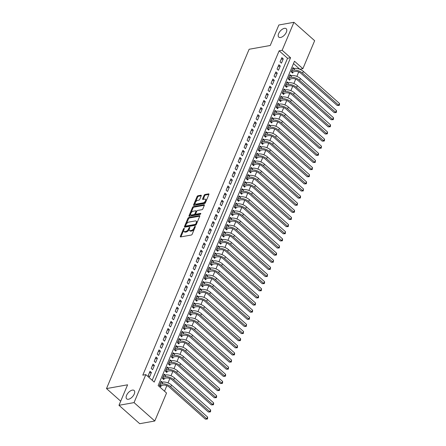 <?xml version="1.0" encoding="UTF-8"?>
<svg xmlns="http://www.w3.org/2000/svg" width="446" height="446" viewBox="0 0 446 446"><rect width="100%" height="100%" fill="white"/><g stroke="black" fill="none" stroke-linecap="round" stroke-linejoin="round"><path stroke-width="0.67" d="M184.098 228.346A0.602 0.312 -48.4 0 0 183.473 228.91L180.351 236.347A0.859 0.446 -48.4 0 0 180.374 236.882A0.859 0.446 -48.4 0 0 180.647 236.938L191.301 235.031A0.859 0.446 -48.4 0 0 192.187 234.228L195.309 226.791A0.602 0.312 -48.4 0 0 195.292 226.417A0.602 0.312 -48.4 0 0 195.103 226.378A0.602 0.312 -48.4 0 0 194.484 226.942L194.077 227.906A2.748 1.427 -48.4 0 1 191.245 230.482L190.353 230.638A2.748 1.427 -48.4 0 1 189.472 230.459A2.748 1.427 -48.4 0 1 189.405 228.742L189.806 227.778A0.602 0.312 -48.4 0 0 189.79 227.404A0.602 0.312 -48.4 0 0 189.6 227.365A0.602 0.312 -48.4 0 0 188.976 227.928L188.574 228.887A2.748 1.427 -48.4 0 1 185.737 231.468L184.85 231.625A2.748 1.427 -48.4 0 1 183.969 231.446A2.748 1.427 -48.4 0 1 183.897 229.723L184.304 228.765A0.602 0.312 -48.4 0 0 184.287 228.385A0.602 0.312 -48.4 0 0 184.098 228.346M280.567 37.475A5.603 2.905 -48.4 0 0 285.635 33.562A5.603 2.905 -48.4 0 0 286.209 28.722A5.603 2.905 -48.4 0 0 284.403 28.354A5.603 2.905 -48.4 0 0 279.341 32.268A5.603 2.905 -48.4 0 0 278.767 37.107A5.603 2.905 -48.4 0 0 280.567 37.475M128.493 399.248A5.603 2.905 -48.4 0 0 133.56 395.329A5.603 2.905 -48.4 0 0 134.135 390.49A5.603 2.905 -48.4 0 0 132.328 390.122A5.603 2.905 -48.4 0 0 127.266 394.035A5.603 2.905 -48.4 0 0 126.692 398.875A5.603 2.905 -48.4 0 0 128.493 399.248M201.241 195.822A0.859 0.446 -48.4 0 0 201.224 195.287A0.859 0.446 -48.4 0 0 200.945 195.225L197.957 195.761A0.859 0.446 -48.4 0 0 197.071 196.569L193.603 204.825A0.859 0.446 -48.4 0 0 193.62 205.361A0.859 0.446 -48.4 0 0 193.899 205.416L204.547 203.51A0.859 0.446 -48.4 0 0 205.433 202.707L208.906 194.45A0.859 0.446 -48.4 0 0 208.884 193.915A0.859 0.446 -48.4 0 0 208.611 193.854L204.998 194.501A0.859 0.446 -48.4 0 0 204.112 195.309L202.629 198.844A0.859 0.446 -48.4 0 0 202.651 199.379A0.859 0.446 -48.4 0 0 202.924 199.434L204.714 199.117A2.302 1.193 -48.4 0 1 205.455 199.267A2.302 1.193 -48.4 0 1 205.221 201.252A2.302 1.193 -48.4 0 1 203.142 202.858L196.129 204.112A2.302 1.193 -48.4 0 1 195.393 203.961A2.302 1.193 -48.4 0 1 195.627 201.977A2.302 1.193 -48.4 0 1 197.701 200.371L198.871 200.159A0.859 0.446 -48.4 0 0 199.758 199.356L201.241 195.822M154.784 421.002L139.715 423.7L118.982 405.297L127.595 384.803L106.499 388.583L249.13 49.266L270.231 45.492L278.845 24.998L293.914 22.3L314.647 40.703L302.884 68.678L294.483 61.219L158.14 385.561L166.542 393.021L154.784 421.002L134.051 402.604L145.814 374.623L154.216 382.083L290.558 57.74L282.156 50.281L293.914 22.3M118.982 405.297L134.051 402.604M152.186 380.282L287.547 58.281L279.14 50.816L142.798 375.164L145.814 374.623M279.14 50.816L282.156 50.281M188.809 217.525A0.859 0.446 -48.4 0 0 187.922 218.328L184.454 226.585A0.859 0.446 -48.4 0 0 184.477 227.12A0.859 0.446 -48.4 0 0 184.75 227.181L195.404 225.275A0.859 0.446 -48.4 0 0 196.29 224.466L199.758 216.21A0.859 0.446 -48.4 0 0 199.736 215.674A0.859 0.446 -48.4 0 0 199.462 215.619L188.809 217.525L189.372 218.022A0.859 0.446 -48.4 0 0 188.485 218.824L186.094 224.516M189.026 215.702L192.499 207.446A0.859 0.446 -48.4 0 1 193.386 206.643L204.034 204.736A0.859 0.446 -48.4 0 1 204.313 204.792A0.859 0.446 -48.4 0 1 204.329 205.327L202.846 208.862A0.859 0.446 -48.4 0 1 201.96 209.67L197.639 210.44A0.859 0.446 -48.4 0 0 196.753 211.248L195.772 213.589A0.859 0.446 -48.4 0 0 195.794 214.13A0.859 0.446 -48.4 0 0 196.067 214.186L200.566 213.383A0.602 0.312 -48.4 0 1 200.756 213.422A0.602 0.312 -48.4 0 1 200.694 213.941A0.602 0.312 -48.4 0 1 200.154 214.359L189.327 216.299A0.859 0.446 -48.4 0 1 189.048 216.243A0.859 0.446 -48.4 0 1 189.026 215.702L189.589 216.204L193.057 207.947L192.499 207.446M294.143 68.539L293.061 67.58L291.26 71.856L292.665 73.099L293.189 71.851M291.143 75.669L290.062 74.705L288.267 78.987L289.666 80.23L290.19 78.981M288.149 82.794L287.068 81.835L285.267 86.111L286.672 87.355L287.196 86.106M285.15 89.925L284.069 88.966L282.273 93.242L283.673 94.485L284.197 93.236M282.156 97.05L281.075 96.091L279.274 100.367L280.679 101.61L281.203 100.367M279.157 104.18L278.075 103.221L276.28 107.497L277.68 108.74L278.204 107.492M276.163 111.31L275.082 110.352L273.281 114.628L274.686 115.871L275.21 114.622M273.169 118.435L272.082 117.476L270.287 121.752L271.686 122.996L272.211 121.752M270.17 125.566L269.089 124.607L267.293 128.883L268.693 130.126L269.217 128.877M267.176 132.696L266.095 131.732L264.294 136.013L265.693 137.256L266.217 136.008M264.177 139.821L263.095 138.862L261.3 143.138L262.7 144.381L263.224 143.138M261.183 146.951L260.102 145.993L258.301 150.269L259.7 151.512L260.224 150.263M258.184 154.082L257.102 153.117L255.307 157.399L256.706 158.642L257.231 157.393M255.19 161.207L254.108 160.248L252.308 164.524L253.707 165.767L254.231 164.518M252.191 168.337L251.109 167.378L249.314 171.654L250.713 172.897L251.237 171.649M249.197 175.468L248.115 174.503L246.315 178.779L247.714 180.028L248.238 178.779M246.198 182.592L245.116 181.633L243.321 185.91L244.72 187.153L245.244 185.904M243.204 189.723L242.122 188.764L240.322 193.04L241.721 194.283L242.245 193.034M240.204 196.848L239.123 195.889L237.328 200.165L238.727 201.408L239.251 200.165M237.211 203.978L236.129 203.019L234.328 207.295L235.728 208.538L236.252 207.29M234.211 211.109L233.13 210.15L231.335 214.426L232.734 215.669L233.258 214.42M231.218 218.233L230.136 217.274L228.335 221.55L229.735 222.794L230.259 221.55M228.218 225.364L227.137 224.405L225.341 228.681L226.741 229.924L227.265 228.675M225.224 232.494L224.143 231.53L222.342 235.811L223.741 237.055L224.266 235.806M222.225 239.619L221.144 238.66L219.348 242.936L220.748 244.179L221.272 242.936M219.231 246.75L218.15 245.791L216.349 250.067L217.748 251.31L218.272 250.061M216.232 253.88L215.15 252.915L213.355 257.197L214.755 258.44L215.279 257.191M213.238 261.005L212.157 260.046L210.356 264.322L211.755 265.565L212.279 264.316M210.239 268.135L209.157 267.176L207.362 271.452L208.761 272.696L209.285 271.447M207.245 275.266L206.163 274.301L204.363 278.577L205.762 279.82L206.286 278.577M204.246 282.39L203.164 281.432L201.369 285.708L202.768 286.951L203.292 285.702M201.252 289.521L200.17 288.562L198.37 292.838L199.769 294.081L200.299 292.832M198.253 296.646L197.171 295.687L195.376 299.963L196.775 301.206L197.299 299.963M195.259 303.776L194.177 302.817L192.377 307.093L193.776 308.337L194.305 307.088M192.259 310.907L191.178 309.948L189.383 314.224L190.782 315.467L191.306 314.218M189.266 318.031L188.184 317.073L186.383 321.349L187.783 322.592L188.312 321.349M186.266 325.162L185.185 324.203L183.39 328.479L184.789 329.722L185.313 328.473M183.273 332.292L182.191 331.328L180.39 335.609L181.795 336.853L182.319 335.604M180.273 339.417L179.192 338.458L177.397 342.734L178.796 343.978L179.32 342.734M177.279 346.548L176.198 345.589L174.397 349.865L175.802 351.108L176.326 349.859M174.28 353.678L173.199 352.714L171.403 356.995L172.803 358.238L173.327 356.99M171.286 360.803L170.205 359.844L168.404 364.12L169.809 365.363L170.333 364.114M168.287 367.933L167.205 366.974L165.41 371.25L166.81 372.494L167.334 371.245M165.293 375.058L164.212 374.099L162.411 378.375L163.816 379.618L164.34 378.375M150.007 371.284L148.211 375.56L149.611 376.803L151.411 372.527L150.007 371.284M153.006 364.153L151.205 368.429L152.61 369.673L154.405 365.397L153.006 364.153M156 357.029L154.205 361.305L155.604 362.548L157.405 358.272L156 357.029M158.999 349.898L157.198 354.174L158.603 355.417L160.398 351.141L158.999 349.898M161.993 342.768L160.198 347.044L161.597 348.287L163.392 344.011L161.993 342.768M164.992 335.643L163.191 339.919L164.591 341.162L166.391 336.886L164.992 335.643M167.986 328.512L166.191 332.788L167.59 334.032L169.385 329.756L167.986 328.512M170.985 321.382L169.185 325.664L170.584 326.907L172.385 322.625L170.985 321.382M173.979 314.257L172.184 318.533L173.583 319.776L175.378 315.5L173.979 314.257M176.978 307.127L175.178 311.403L176.577 312.646L178.378 308.37L176.978 307.127M179.972 299.996L178.177 304.278L179.576 305.521L181.371 301.24L179.972 299.996M182.971 292.871L181.171 297.147L182.57 298.391L184.371 294.115L182.971 292.871M185.965 285.741L184.17 290.017L185.569 291.26L187.365 286.984L185.965 285.741M188.965 278.611L187.164 282.892L188.563 284.135L190.364 279.854L188.965 278.611M191.958 271.486L190.163 275.762L191.563 277.005L193.358 272.729L191.958 271.486M194.958 264.355L193.157 268.631L194.556 269.875L196.357 265.599L194.958 264.355M197.952 257.231L196.156 261.507L197.556 262.75L199.351 258.474L197.952 257.231M200.951 250.1L199.15 254.376L200.549 255.619L202.35 251.343L200.951 250.1M203.945 242.97L202.15 247.246L203.549 248.489L205.344 244.213L203.945 242.97M206.944 235.845L205.143 240.121L206.543 241.364L208.343 237.088L206.944 235.845M209.938 228.714L208.143 232.99L209.542 234.234L211.337 229.958L209.938 228.714M212.937 221.584L211.136 225.866L212.536 227.109L214.336 222.827L212.937 221.584M215.931 214.459L214.136 218.735L215.535 219.978L217.33 215.702L215.931 214.459M218.93 207.329L217.13 211.605L218.529 212.848L220.33 208.572L218.93 207.329M221.924 200.198L220.129 204.48L221.528 205.723L223.323 201.441L221.924 200.198M224.923 193.073L223.123 197.349L224.522 198.593L226.323 194.317L224.923 193.073M227.917 185.943L226.122 190.219L227.521 191.462L229.316 187.186L227.917 185.943M230.916 178.813L229.116 183.094L230.515 184.337L232.316 180.056L230.916 178.813M233.91 171.688L232.115 175.964L233.514 177.207L235.31 172.931L233.91 171.688M236.91 164.557L235.109 168.833L236.508 170.077L238.309 165.8L236.91 164.557M239.903 157.432L238.108 161.708L239.508 162.952L241.303 158.676L239.903 157.432M242.903 150.302L241.102 154.578L242.501 155.821L244.302 151.545L242.903 150.302M245.897 143.172L244.101 147.448L245.501 148.691L247.296 144.415L245.897 143.172M248.896 136.047L247.095 140.323L248.494 141.566L250.295 137.29L248.896 136.047M251.89 128.916L250.095 133.192L251.494 134.436L253.289 130.16L251.89 128.916M254.883 121.786L253.088 126.067L254.488 127.311L256.288 123.029L254.883 121.786M257.883 114.661L256.082 118.937L257.487 120.18L259.282 115.904L257.883 114.661M260.877 107.531L259.081 111.807L260.481 113.05L262.281 108.774L260.877 107.531M263.876 100.4L262.075 104.682L263.48 105.925L265.275 101.643L263.876 100.4M266.87 93.275L265.075 97.551L266.474 98.795L268.275 94.519L266.87 93.275M269.869 86.145L268.068 90.421L269.473 91.664L271.268 87.388L269.869 86.145M272.863 79.014L271.068 83.296L272.467 84.539L274.268 80.263L272.863 79.014M275.862 71.89L274.061 76.166L275.466 77.409L277.261 73.133L275.862 71.89M278.856 64.759L277.061 69.035L278.46 70.278L280.261 66.002L278.856 64.759M281.459 63.154L283.255 58.878L281.855 57.634L280.055 61.91L281.459 63.154M164.513 391.22L166.854 385.656M168.003 382.924L169.854 378.526M171.002 375.794L172.847 371.395M173.996 368.664L175.847 364.27M176.995 361.539L178.84 357.14M179.989 354.408L181.84 350.01M182.988 347.283L184.834 342.885M185.982 340.153L187.833 335.754M188.981 333.023L190.827 328.624M191.975 325.898L193.826 321.499M194.974 318.767L196.82 314.369M197.968 311.637L199.819 307.238M200.968 304.512L202.813 300.113M203.961 297.382L205.812 292.983M206.955 290.251L208.806 285.858M209.955 283.126L211.805 278.728M212.948 275.996L214.799 271.597M215.948 268.866L217.799 264.472M218.941 261.741L220.792 257.342M221.941 254.61L223.792 250.212M224.935 247.485L226.785 243.087M227.934 240.355L229.785 235.956M230.928 233.225L232.779 228.826M233.927 226.1L235.778 221.701M236.921 218.969L238.772 214.571M239.92 211.839L241.765 207.44M242.914 204.714L244.765 200.315M245.913 197.584L247.759 193.185M248.907 190.453L250.758 186.06M251.906 183.328L253.752 178.93M254.9 176.198L256.751 171.799M257.899 169.067L259.745 164.674M260.893 161.943L262.744 157.544M263.893 154.812L265.738 150.413M266.886 147.687L268.737 143.289M269.886 140.557L271.731 136.158M272.88 133.426L274.73 129.028M275.879 126.302L277.724 121.903M278.873 119.171L280.724 114.773M281.872 112.041L283.717 107.642M284.866 104.916L286.717 100.517M287.865 97.785L289.71 93.387M290.859 90.655L292.71 86.262M293.858 83.53L295.704 79.132M296.852 76.4L298.703 72.001M299.851 69.269L293.496 63.561M162.294 382.189L161.212 381.23L159.417 385.506L160.816 386.749L161.34 385.5M106.499 388.583L120.71 401.194M299.874 69.219L302.884 68.678M287.547 58.281L290.558 57.74M151.411 372.527L149.326 372.901M154.405 365.397L152.326 365.77M157.405 358.272L155.32 358.64M160.398 351.141L158.319 351.515M163.392 344.011L161.313 344.384M166.391 336.886L164.312 337.254M169.385 329.756L167.306 330.129M172.385 322.625L170.305 322.999M175.378 315.5L173.299 315.868M178.378 308.37L176.298 308.743M181.371 301.24L179.292 301.613M184.371 294.115L182.291 294.488M187.365 286.984L185.285 287.358M190.364 279.854L188.284 280.227M193.358 272.729L191.278 273.103M196.357 265.599L194.278 265.972M199.351 258.474L197.271 258.842M202.35 251.343L200.271 251.717M205.344 244.213L203.264 244.586M208.343 237.088L206.264 237.456M211.337 229.958L209.258 230.331M214.336 222.827L212.257 223.201M217.33 215.702L215.251 216.07M220.33 208.572L218.25 208.945M223.323 201.441L221.244 201.815M226.323 194.317L224.243 194.69M229.316 187.186L227.237 187.56M232.316 180.056L230.236 180.429M235.31 172.931L233.23 173.304M238.309 165.8L236.229 166.174M241.303 158.676L239.223 159.044M244.302 151.545L242.223 151.919M247.296 144.415L245.216 144.788M250.295 137.29L248.216 137.658M253.289 130.16L251.21 130.533M256.288 123.029L254.209 123.403M259.282 115.904L257.203 116.272M262.281 108.774L260.202 109.147M265.275 101.643L263.196 102.017M268.275 94.519L266.195 94.892M271.268 87.388L269.189 87.762M274.268 80.263L272.188 80.631M277.261 73.133L275.182 73.506M280.261 66.002L278.181 66.376M283.255 58.878L281.175 59.246M183.969 231.446L184.527 231.942A2.748 1.427 -48.4 0 0 185.413 232.121L184.85 231.625M189.349 228.876L189.132 229.383A2.748 1.427 -48.4 0 1 186.3 231.965L185.413 232.121M189.472 230.459L190.029 230.956A2.748 1.427 -48.4 0 0 190.916 231.139L190.353 230.638M194.579 228.536A2.748 1.427 -48.4 0 1 191.802 230.978L190.916 231.139M183.847 229.863L180.909 236.843A0.859 0.446 -48.4 0 0 180.892 236.898M199.78 216.159L189.372 218.022M185.581 225.732L185.012 227.081A0.859 0.446 -48.4 0 0 184.995 227.137M185.603 225.665A0.602 0.312 -48.4 0 0 185.62 226.044A0.602 0.312 -48.4 0 0 185.815 226.083L195.164 224.41A0.602 0.312 -48.4 0 0 195.783 223.847L196.207 222.833A2.748 1.427 -48.4 0 0 196.14 221.11A2.748 1.427 -48.4 0 0 195.259 220.932L188.864 222.075A2.748 1.427 -48.4 0 0 186.032 224.65L185.603 225.665M186.116 226.351A0.602 0.312 -48.4 0 0 186.183 226.54A0.602 0.312 -48.4 0 0 186.372 226.579L185.815 226.083M196.312 224.405A0.602 0.312 -48.4 0 1 195.722 224.907L186.372 226.579M196.825 223.19A2.748 1.427 -48.4 0 0 196.703 221.612L196.14 221.11M204.352 205.277L193.943 207.139A0.859 0.446 -48.4 0 0 193.057 207.947M195.794 214.13L196.351 214.626A0.859 0.446 -48.4 0 0 196.63 214.682L200.683 213.957M193.157 211.242A2.302 1.193 -48.4 0 0 191.083 212.853A2.302 1.193 -48.4 0 0 190.843 214.838A2.302 1.193 -48.4 0 0 191.585 214.989L194.055 214.548A0.859 0.446 -48.4 0 0 194.941 213.74L195.928 211.398A0.859 0.446 -48.4 0 0 195.905 210.858A0.859 0.446 -48.4 0 0 195.632 210.802L193.157 211.242M190.843 214.838L191.406 215.334A2.302 1.193 -48.4 0 0 192.148 215.485L191.585 214.989M195.744 213.667L195.504 214.236A0.859 0.446 -48.4 0 1 194.618 215.044L192.148 215.485M196.519 211.817A0.859 0.446 -48.4 0 0 196.469 211.354L195.905 210.858M195.393 203.961L195.95 204.458A2.302 1.193 -48.4 0 0 196.692 204.608L196.129 204.112M206.013 201.324A2.302 1.193 -48.4 0 1 203.699 203.354L196.692 204.608M206.119 201.074A2.302 1.193 -48.4 0 0 206.013 199.763L205.455 199.267M208.929 194.395L205.561 194.997A0.859 0.446 -48.4 0 0 204.675 195.805L203.186 199.34A0.859 0.446 -48.4 0 0 203.17 199.39M195.287 202.651L194.161 205.322A0.859 0.446 -48.4 0 0 194.138 205.377M201.263 195.766L198.52 196.257A0.859 0.446 -48.4 0 0 197.634 197.065L195.393 202.4M159.74 384.731L160.733 385.612L163.42 385.132A4.382 2.057 22.8 0 1 169.235 387.078L205.35 419.128L206.855 418.861L170.746 386.805A6.567 3.083 -157.2 0 0 162.021 383.889L159.941 384.257M160.733 385.612L159.991 386.019M207.602 417.077L207.658 418.337L207.357 419.05L206.855 418.861L207.602 417.077L171.493 385.026A6.567 3.083 -157.2 0 0 162.768 382.105L160.688 382.478M207.357 419.05L205.35 419.128M162.74 377.6L163.732 378.481L166.419 378.002A4.382 2.057 22.8 0 1 172.234 379.947L208.343 412.004L209.849 411.73L173.739 379.68A6.567 3.083 -157.2 0 0 165.014 376.758L162.935 377.132M163.732 378.481L162.991 378.888M210.601 409.946L210.651 411.212L210.35 411.926L209.849 411.73L210.601 409.946L174.492 377.896A6.567 3.083 -157.2 0 0 165.767 374.975L163.688 375.348M210.35 411.926L208.343 412.004M165.734 370.475L166.726 371.356L169.413 370.871A4.382 2.057 22.8 0 1 175.228 372.823L211.343 404.873L212.848 404.6L176.739 372.549A6.567 3.083 -157.2 0 0 168.014 369.628L165.934 370.002M166.726 371.356L165.984 371.758M213.595 402.822L213.651 404.082L213.35 404.795L212.848 404.6L213.595 402.822L177.486 370.771A6.567 3.083 -157.2 0 0 168.761 367.85L166.681 368.218M213.35 404.795L211.343 404.873M168.733 363.345L169.725 364.226L172.412 363.746A4.382 2.057 22.8 0 1 178.227 365.692L214.336 397.743L215.842 397.475L179.732 365.425A6.567 3.083 -157.2 0 0 171.008 362.503L168.928 362.871M169.725 364.226L168.984 364.633M216.594 395.691L216.645 396.957L216.343 397.665L215.842 397.475L216.594 395.691L180.479 363.641A6.567 3.083 -157.2 0 0 171.76 360.719L169.681 361.093M216.343 397.665L214.336 397.743M171.727 356.215L172.719 357.095L175.406 356.616A4.382 2.057 22.8 0 1 181.221 358.562L217.336 390.618L218.841 390.345L182.732 358.294A6.567 3.083 -157.2 0 0 174.007 355.373L171.927 355.746M172.719 357.095L171.978 357.502M219.588 388.566L219.644 389.826L219.343 390.54L218.841 390.345L219.588 388.566L183.479 356.51A6.567 3.083 -157.2 0 0 174.754 353.589L172.674 353.962M219.343 390.54L217.336 390.618M174.726 349.09L175.718 349.971L178.406 349.486A4.382 2.057 22.8 0 1 184.22 351.437L220.33 383.488L221.835 383.22L185.726 351.164A6.567 3.083 -157.2 0 0 177.001 348.242L174.921 348.616M175.718 349.971L174.971 350.378M222.587 381.436L222.638 382.696L222.337 383.409L221.835 383.22L222.587 381.436L186.473 349.385A6.567 3.083 -157.2 0 0 177.753 346.464L175.674 346.832M222.337 383.409L220.33 383.488M177.72 341.959L178.712 342.84L181.399 342.361A4.382 2.057 22.8 0 1 187.214 344.306L223.329 376.357L224.834 376.089L188.725 344.039A6.567 3.083 -157.2 0 0 180 341.118L177.921 341.491M178.712 342.84L177.971 343.247M225.581 374.305L225.637 375.571L225.336 376.279L224.834 376.089L225.581 374.305L189.472 342.255A6.567 3.083 -157.2 0 0 180.747 339.334L178.668 339.707M225.336 376.279L223.329 376.357M180.719 334.829L181.712 335.71L184.399 335.23A4.382 2.057 22.8 0 1 190.213 337.176L226.323 369.232L227.828 368.959L191.719 336.908A6.567 3.083 -157.2 0 0 182.994 333.987L180.914 334.361M181.712 335.71L180.965 336.117M228.581 367.181L228.33 369.154L227.828 368.959L228.581 367.181L192.466 335.124A6.567 3.083 -157.2 0 0 183.746 332.203L181.667 332.577M228.33 369.154L226.323 369.232M183.713 327.704L184.705 328.585L187.392 328.1A4.382 2.057 22.8 0 1 193.207 330.051L229.322 362.102L230.827 361.834L194.718 329.778A6.567 3.083 -157.2 0 0 185.993 326.857L183.914 327.23M184.705 328.585L183.964 328.992M231.574 360.05L231.329 362.024L230.827 361.834L231.574 360.05L195.465 328A6.567 3.083 -157.2 0 0 186.74 325.078L184.661 325.452M231.329 362.024L229.322 362.102M186.712 320.574L187.705 321.454L190.392 320.975A4.382 2.057 22.8 0 1 196.207 322.921L232.316 354.971L233.821 354.704L197.712 322.653A6.567 3.083 -157.2 0 0 188.987 319.732L186.907 320.105M187.705 321.454L186.958 321.861M234.574 352.92L234.624 354.185L234.323 354.899L233.821 354.704L234.574 352.92L198.459 320.869A6.567 3.083 -157.2 0 0 189.74 317.948L187.66 318.321M234.323 354.899L232.316 354.971M189.706 313.443L190.698 314.324L193.386 313.845A4.382 2.057 22.8 0 1 199.2 315.79L235.315 347.847L236.82 347.573L200.711 315.523A6.567 3.083 -157.2 0 0 191.986 312.601L189.907 312.975M190.698 314.324L189.957 314.731M237.567 345.795L237.322 347.768L236.82 347.573L237.567 345.795L201.458 313.739A6.567 3.083 -157.2 0 0 192.733 310.823L190.654 311.191M237.322 347.768L235.315 347.847M192.705 306.318L193.698 307.199L196.385 306.72A4.382 2.057 22.8 0 1 202.2 308.665L238.309 340.716L239.814 340.449L203.705 308.392A6.567 3.083 -157.2 0 0 194.98 305.477L192.901 305.844M193.698 307.199L192.951 307.606M240.567 338.665L240.617 339.924L240.316 340.638L239.814 340.449L240.567 338.665L204.452 306.614A6.567 3.083 -157.2 0 0 195.733 303.693L193.653 304.066M240.316 340.638L238.309 340.716M195.699 299.188L196.692 300.069L199.379 299.589A4.382 2.057 22.8 0 1 205.193 301.535L241.308 333.586L242.814 333.318L206.704 301.267A6.567 3.083 -157.2 0 0 197.979 298.346L195.9 298.72M196.692 300.069L195.95 300.476M243.561 331.534L243.315 333.513L242.814 333.318L243.561 331.534L207.451 299.483A6.567 3.083 -157.2 0 0 198.726 296.562L196.647 296.936M243.315 333.513L241.308 333.586M198.699 292.063L199.691 292.938L202.378 292.459A4.382 2.057 22.8 0 1 208.193 294.41L244.302 326.461L245.807 326.188L209.698 294.137A6.567 3.083 -157.2 0 0 200.973 291.216L198.894 291.589M199.691 292.938L198.944 293.345M246.56 324.409L246.309 326.383L245.807 326.188L246.56 324.409L210.445 292.353A6.567 3.083 -157.2 0 0 201.726 289.437L199.646 289.805M246.309 326.383L244.302 326.461M201.692 284.933L202.685 285.814L205.372 285.334A4.382 2.057 22.8 0 1 211.187 287.28L247.301 319.33L248.807 319.063L212.697 287.007A6.567 3.083 -157.2 0 0 203.973 284.091L201.893 284.459M202.685 285.814L201.943 286.22M249.554 317.279L249.308 319.252L248.807 319.063L249.554 317.279L213.444 285.228A6.567 3.083 -157.2 0 0 204.72 282.307L202.64 282.68M249.308 319.252L247.301 319.33M204.692 277.802L205.684 278.683L208.371 278.204A4.382 2.057 22.8 0 1 214.186 280.149L250.295 312.206L251.8 311.932L215.691 279.882A6.567 3.083 -157.2 0 0 206.966 276.96L204.887 277.334M205.684 278.683L204.937 279.09M252.553 310.148L252.603 311.414L252.302 312.128L251.8 311.932L252.553 310.148L216.438 278.098A6.567 3.083 -157.2 0 0 207.719 275.176L205.639 275.55M252.302 312.128L250.295 312.206M207.685 270.677L208.678 271.558L211.365 271.073A4.382 2.057 22.8 0 1 217.18 273.024L253.289 305.075L254.8 304.802L218.691 272.751A6.567 3.083 -157.2 0 0 209.966 269.83L207.886 270.204M208.678 271.558L207.936 271.96M255.547 303.024L255.302 304.997L254.8 304.802L255.547 303.024L219.438 270.973A6.567 3.083 -157.2 0 0 210.713 268.052L208.633 268.42M255.302 304.997L253.289 305.075M210.685 263.547L211.677 264.428L214.364 263.948A4.382 2.057 22.8 0 1 220.179 265.894L256.288 297.945L257.794 297.677L221.684 265.626A6.567 3.083 -157.2 0 0 212.959 262.705L210.88 263.073M211.677 264.428L210.93 264.835M258.546 295.893L258.596 297.159L258.295 297.867L257.794 297.677L258.546 295.893L222.431 263.842A6.567 3.083 -157.2 0 0 213.712 260.921L211.633 261.295M258.295 297.867L256.288 297.945M213.679 256.417L214.671 257.297L217.358 256.818A4.382 2.057 22.8 0 1 223.173 258.764L259.282 290.82L260.793 290.547L224.678 258.496A6.567 3.083 -157.2 0 0 215.959 255.575L213.879 255.948M214.671 257.297L213.929 257.704M261.54 288.768L261.295 290.742L260.793 290.547L261.54 288.768L225.431 256.712A6.567 3.083 -157.2 0 0 216.706 253.791L214.626 254.164M261.295 290.742L259.282 290.82M216.678 249.292L217.67 250.173L220.357 249.688A4.382 2.057 22.8 0 1 226.172 251.639L262.281 283.689L263.787 283.422L227.677 251.366A6.567 3.083 -157.2 0 0 218.953 248.444L216.873 248.818M217.67 250.173L216.923 250.58M264.539 281.638L264.589 282.898L264.288 283.611L263.787 283.422L264.539 281.638L228.424 249.587A6.567 3.083 -157.2 0 0 219.705 246.666L217.626 247.034M264.288 283.611L262.281 283.689M219.672 242.161L220.664 243.042L223.351 242.563A4.382 2.057 22.8 0 1 229.166 244.508L265.275 276.559L266.786 276.291L230.671 244.241A6.567 3.083 -157.2 0 0 221.952 241.319L219.872 241.693M220.664 243.042L219.923 243.449M267.533 274.507L267.288 276.487L266.786 276.291L267.533 274.507L231.424 242.457A6.567 3.083 -157.2 0 0 222.699 239.535L220.619 239.909M267.288 276.487L265.275 276.559M222.671 235.031L223.663 235.912L226.345 235.432A4.382 2.057 22.8 0 1 232.165 237.378L268.275 269.434L269.78 269.161L233.671 237.11A6.567 3.083 -157.2 0 0 224.946 234.189L222.866 234.563M223.663 235.912L222.916 236.319M270.532 267.383L270.282 269.356L269.78 269.161L270.532 267.383L234.418 235.326A6.567 3.083 -157.2 0 0 225.698 232.405L223.619 232.779M270.282 269.356L268.275 269.434M225.665 227.906L226.657 228.787L229.344 228.302A4.382 2.057 22.8 0 1 235.159 230.253L271.268 262.304L272.779 262.036L236.664 229.98A6.567 3.083 -157.2 0 0 227.945 227.059L225.866 227.432M226.657 228.787L225.916 229.194M273.526 260.252L273.281 262.226L272.779 262.036L273.526 260.252L237.417 228.201A6.567 3.083 -157.2 0 0 228.692 225.28L226.613 225.654M273.281 262.226L271.268 262.304M228.664 220.776L229.657 221.656L232.338 221.177A4.382 2.057 22.8 0 1 238.158 223.123L274.268 255.173L275.773 254.906L239.664 222.855A6.567 3.083 -157.2 0 0 230.939 219.934L228.859 220.307M229.657 221.656L228.91 222.063M276.526 253.122L276.576 254.387L276.275 255.101L275.773 254.906L276.526 253.122L240.411 221.071A6.567 3.083 -157.2 0 0 231.691 218.15L229.612 218.523M276.275 255.101L274.268 255.173M231.658 213.645L232.65 214.526L235.337 214.047A4.382 2.057 22.8 0 1 241.152 215.992L277.261 248.048L278.772 247.775L242.657 215.725A6.567 3.083 -157.2 0 0 233.938 212.803L231.859 213.177M232.65 214.526L231.909 214.933M279.519 245.997L279.274 247.97L278.772 247.775L279.519 245.997L243.41 213.941A6.567 3.083 -157.2 0 0 234.685 211.025L232.606 211.393M279.274 247.97L277.261 248.048M234.657 206.52L235.65 207.401L238.331 206.922A4.382 2.057 22.8 0 1 244.152 208.867L280.261 240.918L281.766 240.65L245.657 208.594A6.567 3.083 -157.2 0 0 236.932 205.678L234.852 206.046M235.65 207.401L234.903 207.808M282.519 238.866L282.569 240.126L282.268 240.84L281.766 240.65L282.519 238.866L246.404 206.816A6.567 3.083 -157.2 0 0 237.685 203.894L235.605 204.268M282.268 240.84L280.261 240.918M237.651 199.39L238.643 200.271L241.331 199.791A4.382 2.057 22.8 0 1 247.145 201.737L283.255 233.788L284.765 233.52L248.651 201.469A6.567 3.083 -157.2 0 0 239.931 198.548L237.852 198.922M238.643 200.271L237.902 200.678M285.512 231.736L285.267 233.715L284.765 233.52L285.512 231.736L249.403 199.685A6.567 3.083 -157.2 0 0 240.678 196.764L238.599 197.138M285.267 233.715L283.255 233.788M240.65 192.265L241.643 193.146L244.324 192.661A4.382 2.057 22.8 0 1 250.145 194.612L286.254 226.663L287.759 226.39L251.65 194.339A6.567 3.083 -157.2 0 0 242.925 191.418L240.846 191.791M241.643 193.146L240.896 193.547M288.512 224.611L288.261 226.585L287.759 226.39L288.512 224.611L252.397 192.555A6.567 3.083 -157.2 0 0 243.678 189.639L241.598 190.007M288.261 226.585L286.254 226.663M243.644 185.135L244.637 186.015L247.324 185.536A4.382 2.057 22.8 0 1 253.138 187.482L289.248 219.532L290.759 219.265L254.644 187.209A6.567 3.083 -157.2 0 0 245.924 184.293L243.845 184.661M244.637 186.015L243.895 186.422M291.506 217.481L291.26 219.454L290.759 219.265L291.506 217.481L255.396 185.43A6.567 3.083 -157.2 0 0 246.671 182.509L244.592 182.882M291.26 219.454L289.248 219.532M246.644 178.004L247.636 178.885L250.317 178.406A4.382 2.057 22.8 0 1 256.138 180.351L292.247 212.407L293.752 212.134L257.643 180.084A6.567 3.083 -157.2 0 0 248.918 177.162L246.839 177.536M247.636 178.885L246.889 179.292M294.505 210.35L294.555 211.616L294.254 212.329L293.752 212.134L294.505 210.35L258.39 178.3A6.567 3.083 -157.2 0 0 249.671 175.378L247.591 175.752M294.254 212.329L292.247 212.407M249.637 170.879L250.63 171.76L253.317 171.275A4.382 2.057 22.8 0 1 259.132 173.226L295.241 205.277L296.752 205.009L260.637 172.953A6.567 3.083 -157.2 0 0 251.918 170.032L249.838 170.405M250.63 171.76L249.888 172.162M297.499 203.225L297.253 205.199L296.752 205.009L297.499 203.225L261.389 171.175A6.567 3.083 -157.2 0 0 252.665 168.254L250.585 168.621M297.253 205.199L295.241 205.277M252.637 163.749L253.629 164.63L256.311 164.15A4.382 2.057 22.8 0 1 262.131 166.096L298.24 198.147L299.745 197.879L263.636 165.828A6.567 3.083 -157.2 0 0 254.911 162.907L252.832 163.275M253.629 164.63L252.882 165.037M300.498 196.095L300.548 197.361L300.247 198.069L299.745 197.879L300.498 196.095L264.383 164.044A6.567 3.083 -157.2 0 0 255.664 161.123L253.579 161.497M300.247 198.069L298.24 198.147M255.63 156.618L256.623 157.499L259.31 157.02A4.382 2.057 22.8 0 1 265.125 158.966L301.234 191.022L302.745 190.749L266.63 158.698A6.567 3.083 -157.2 0 0 257.911 155.777L255.831 156.15M256.623 157.499L255.881 157.906M303.492 188.97L303.247 190.944L302.745 190.749L303.492 188.97L267.383 156.914A6.567 3.083 -157.2 0 0 258.658 153.993L256.578 154.366M303.247 190.944L301.234 191.022M258.63 149.494L259.622 150.374L262.304 149.889A4.382 2.057 22.8 0 1 268.124 151.841L304.233 183.891L305.739 183.624L269.629 151.568A6.567 3.083 -157.2 0 0 260.904 148.646L258.825 149.02M259.622 150.374L258.875 150.781M306.491 181.84L306.541 183.1L306.24 183.813L305.739 183.624L306.491 181.84L270.376 149.789A6.567 3.083 -157.2 0 0 261.657 146.868L259.572 147.241M306.24 183.813L304.233 183.891M261.624 142.363L262.616 143.244L265.303 142.765A4.382 2.057 22.8 0 1 271.118 144.71L307.227 176.761L308.738 176.493L272.623 144.443A6.567 3.083 -157.2 0 0 263.904 141.521L261.824 141.895M262.616 143.244L261.874 143.651M309.485 174.709L309.24 176.688L308.738 176.493L309.485 174.709L273.376 142.659A6.567 3.083 -157.2 0 0 264.651 139.737L262.571 140.111M309.24 176.688L307.227 176.761M264.623 135.233L265.615 136.114L268.297 135.634A4.382 2.057 22.8 0 1 274.117 137.58L310.226 169.636L311.732 169.363L275.622 137.312A6.567 3.083 -157.2 0 0 266.898 134.391L264.818 134.764M265.615 136.114L264.868 136.521M312.484 167.585L312.233 169.558L311.732 169.363L312.484 167.585L276.369 135.528A6.567 3.083 -157.2 0 0 267.645 132.607L265.565 132.98M312.233 169.558L310.226 169.636M267.617 128.108L268.609 128.989L271.296 128.504A4.382 2.057 22.8 0 1 277.111 130.455L313.22 162.506L314.731 162.238L278.616 130.182A6.567 3.083 -157.2 0 0 269.897 127.261L267.817 127.634M268.609 128.989L267.868 129.396M315.478 160.454L315.233 162.428L314.731 162.238L315.478 160.454L279.369 128.403A6.567 3.083 -157.2 0 0 270.644 125.482L268.564 125.856M315.233 162.428L313.22 162.506M270.616 120.977L271.608 121.858L274.29 121.379A4.382 2.057 22.8 0 1 280.11 123.325L316.22 155.375L317.725 155.108L281.616 123.057A6.567 3.083 -157.2 0 0 272.891 120.136L270.811 120.509M271.608 121.858L270.861 122.265M318.477 153.324L318.528 154.589L318.227 155.303L317.725 155.108L318.477 153.324L282.363 121.273A6.567 3.083 -157.2 0 0 273.638 118.352L271.558 118.725M318.227 155.303L316.22 155.375M273.61 113.847L274.602 114.728L277.289 114.248A4.382 2.057 22.8 0 1 283.104 116.194L319.213 148.25L320.724 147.977L284.609 115.927A6.567 3.083 -157.2 0 0 275.89 113.005L273.811 113.379M274.602 114.728L273.861 115.135M321.471 146.199L321.226 148.172L320.724 147.977L321.471 146.199L285.362 114.143A6.567 3.083 -157.2 0 0 276.637 111.227L274.558 111.595M321.226 148.172L319.213 148.25M276.609 106.722L277.602 107.603L280.283 107.124A4.382 2.057 22.8 0 1 286.098 109.069L322.213 141.12L323.718 140.852L287.609 108.796A6.567 3.083 -157.2 0 0 278.884 105.88L276.804 106.248M277.602 107.603L276.855 108.01M324.465 139.068L324.521 140.328L324.22 141.042L323.718 140.852L324.465 139.068L288.356 107.018A6.567 3.083 -157.2 0 0 279.631 104.096L277.551 104.47M324.22 141.042L322.213 141.12M279.603 99.592L280.595 100.473L283.282 99.993A4.382 2.057 22.8 0 1 289.097 101.939L325.206 133.99L326.717 133.722L290.602 101.671A6.567 3.083 -157.2 0 0 281.883 98.75L279.804 99.124M280.595 100.473L279.854 100.88M327.464 131.938L327.515 133.203L327.213 133.917L326.717 133.722L327.464 131.938L291.355 99.887A6.567 3.083 -157.2 0 0 282.63 96.966L280.551 97.34M327.213 133.917L325.206 133.99M282.602 92.467L283.589 93.348L286.276 92.863A4.382 2.057 22.8 0 1 292.091 94.814L328.206 126.865L329.711 126.592L293.602 94.541A6.567 3.083 -157.2 0 0 284.877 91.62L282.797 91.993M283.589 93.348L282.848 93.749M330.458 124.813L330.514 126.073L330.213 126.787L329.711 126.592L330.458 124.813L294.349 92.757A6.567 3.083 -157.2 0 0 285.624 89.841L283.545 90.209M330.213 126.787L328.206 126.865M285.596 85.337L286.588 86.217L289.276 85.738A4.382 2.057 22.8 0 1 295.09 87.684L331.2 119.734L332.71 119.467L296.596 87.416A6.567 3.083 -157.2 0 0 287.876 84.495L285.797 84.863M286.588 86.217L285.847 86.624M333.457 117.683L333.508 118.948L333.207 119.656L332.71 119.467L333.457 117.683L297.348 85.632A6.567 3.083 -157.2 0 0 288.623 82.711L286.544 83.084M333.207 119.656L331.2 119.734M288.59 78.206L289.582 79.087L292.269 78.608A4.382 2.057 22.8 0 1 298.084 80.553L334.199 112.609L335.704 112.336L299.595 80.286A6.567 3.083 -157.2 0 0 290.87 77.364L288.791 77.738M289.582 79.087L288.841 79.494M336.451 110.552L336.507 111.818L336.206 112.531L335.704 112.336L336.451 110.552L300.342 78.502A6.567 3.083 -157.2 0 0 291.617 75.58L289.538 75.954M336.206 112.531L334.199 112.609M291.589 71.081L292.582 71.962L295.269 71.477A4.382 2.057 22.8 0 1 301.083 73.428L337.193 105.479L338.704 105.211L302.589 73.155A6.567 3.083 -157.2 0 0 293.869 70.234L291.79 70.607M292.582 71.962L291.84 72.364M339.451 103.427L339.501 104.687L339.2 105.401L338.704 105.211L339.451 103.427L303.341 71.377A6.567 3.083 -157.2 0 0 294.616 68.455L292.537 68.823M339.2 105.401L337.193 105.479M184.031 229.406L183.473 228.91M195.041 227.438L194.484 226.942M189.539 228.424L188.976 227.928M186.3 231.965L185.737 231.468M189.132 229.383L188.574 228.887M191.802 230.978L191.245 230.482M194.634 228.397L194.077 227.906M180.909 236.843L180.351 236.347M199.825 215.942L199.462 215.619M185.012 227.081L184.454 226.585M188.485 218.824L187.922 218.328M195.722 224.907L195.164 224.41M196.34 224.338L195.783 223.847M196.77 223.323L196.207 222.833M193.943 207.139L193.386 206.643M204.402 205.06L204.034 204.736M196.63 214.682L196.067 214.186M194.618 215.044L194.055 214.548M195.504 214.236L194.941 213.74M196.485 211.889L195.928 211.398M203.699 203.354L203.142 202.858M203.186 199.34L202.629 198.844M204.675 195.805L204.112 195.309M205.561 194.997L204.998 194.501M208.973 194.183L208.611 193.854M194.161 205.322L193.603 204.825M197.634 197.065L197.071 196.569M198.52 196.257L197.957 195.761M201.313 195.554L200.945 195.225M162.021 383.889L162.768 382.105M170.746 386.805L171.493 385.026M165.014 376.758L165.767 374.975M173.739 379.68L174.492 377.896M168.014 369.628L168.761 367.85M176.739 372.549L177.486 370.771M171.008 362.503L171.76 360.719M179.732 365.425L180.479 363.641M174.007 355.373L174.754 353.589M182.732 358.294L183.479 356.51M177.001 348.242L177.753 346.464M185.726 351.164L186.473 349.385M180 341.118L180.747 339.334M188.725 344.039L189.472 342.255M182.994 333.987L183.746 332.203M191.719 336.908L192.466 335.124M185.993 326.857L186.74 325.078M194.718 329.778L195.465 328M188.987 319.732L189.74 317.948M197.712 322.653L198.459 320.869M191.986 312.601L192.733 310.823M200.711 315.523L201.458 313.739M194.98 305.477L195.733 303.693M203.705 308.392L204.452 306.614M197.979 298.346L198.726 296.562M206.704 301.267L207.451 299.483M200.973 291.216L201.726 289.437M209.698 294.137L210.445 292.353M203.973 284.091L204.72 282.307M212.697 287.007L213.444 285.228M206.966 276.96L207.719 275.176M215.691 279.882L216.438 278.098M209.966 269.83L210.713 268.052M218.691 272.751L219.438 270.973M212.959 262.705L213.712 260.921M221.684 265.626L222.431 263.842M215.959 255.575L216.706 253.791M224.678 258.496L225.431 256.712M218.953 248.444L219.705 246.666M227.677 251.366L228.424 249.587M221.952 241.319L222.699 239.535M230.671 244.241L231.424 242.457M224.946 234.189L225.698 232.405M233.671 237.11L234.418 235.326M227.945 227.059L228.692 225.28M236.664 229.98L237.417 228.201M230.939 219.934L231.691 218.15M239.664 222.855L240.411 221.071M233.938 212.803L234.685 211.025M242.657 215.725L243.41 213.941M236.932 205.678L237.685 203.894M245.657 208.594L246.404 206.816M239.931 198.548L240.678 196.764M248.651 201.469L249.403 199.685M242.925 191.418L243.678 189.639M251.65 194.339L252.397 192.555M245.924 184.293L246.671 182.509M254.644 187.209L255.396 185.43M248.918 177.162L249.671 175.378M257.643 180.084L258.39 178.3M251.918 170.032L252.665 168.254M260.637 172.953L261.389 171.175M254.911 162.907L255.664 161.123M263.636 165.828L264.383 164.044M257.911 155.777L258.658 153.993M266.63 158.698L267.383 156.914M260.904 148.646L261.657 146.868M269.629 151.568L270.376 149.789M263.904 141.521L264.651 139.737M272.623 144.443L273.376 142.659M266.898 134.391L267.645 132.607M275.622 137.312L276.369 135.528M269.897 127.261L270.644 125.482M278.616 130.182L279.369 128.403M272.891 120.136L273.638 118.352M281.616 123.057L282.363 121.273M275.89 113.005L276.637 111.227M284.609 115.927L285.362 114.143M278.884 105.88L279.631 104.096M287.609 108.796L288.356 107.018M281.883 98.75L282.63 96.966M290.602 101.671L291.355 99.887M284.877 91.62L285.624 89.841M293.602 94.541L294.349 92.757M287.876 84.495L288.623 82.711M296.596 87.416L297.348 85.632M290.87 77.364L291.617 75.58M299.595 80.286L300.342 78.502M293.869 70.234L294.616 68.455M302.589 73.155L303.341 71.377M186.183 226.54L185.62 226.044"/></g></svg>
